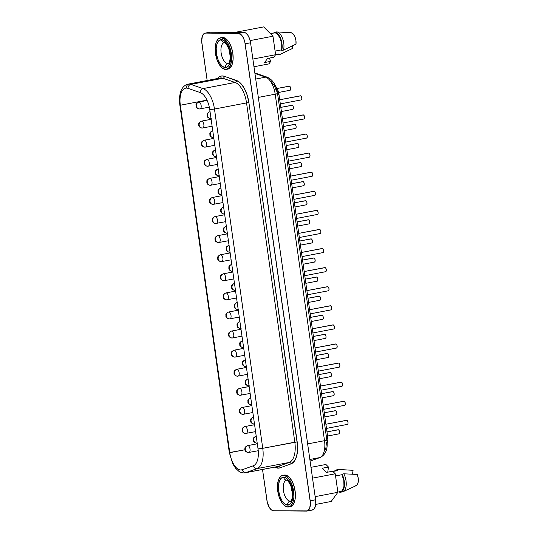 <?xml version="1.0" encoding="UTF-8"?>
<svg xmlns="http://www.w3.org/2000/svg" width="538" height="538" viewBox="0 0 538 538"><rect width="100%" height="100%" fill="white"/><g stroke="black" fill="none" stroke-linecap="round" stroke-linejoin="round"><path stroke-width="0.81" d="M227.897 63.531A10.652 5.178 79.2 0 1 221.226 53.497A10.652 5.178 79.2 0 1 224.386 42.563C224.312 43.437 224.507 39.772 228.872 49.113C232.248 62.368 227.46 64.345 228.381 63.491A10.652 5.178 79.2 0 1 227.897 63.531L228.489 63.417L227.897 63.531A3.49 3.04 90.6 0 0 225.388 67.553A14.149 6.88 -100.8 0 0 230.385 53.665A14.149 6.88 -100.8 0 0 221.421 39.644A3.49 3.04 90.6 0 0 224.339 42.563A3.49 3.04 -89.4 0 1 221.421 39.644L218.899 40.68L217.063 43.679L216.189 48.191L216.417 53.531L217.708 58.871L219.867 63.417L222.564 66.463L225.388 67.553L227.91 66.517L229.746 63.511L230.614 58.998L230.385 53.665L229.094 48.319L226.935 43.78L224.238 40.733L221.421 39.644A14.149 6.88 -100.8 0 0 216.417 53.531A14.149 6.88 -100.8 0 0 225.388 67.553A3.49 3.04 -89.4 0 1 227.897 63.531A10.652 5.178 79.2 0 1 221.266 53.739A10.652 5.178 79.2 0 1 224.151 42.623M230.096 55.125A10.652 5.178 79.2 0 1 229.06 49.704A10.652 5.178 -100.8 0 0 230.096 55.125M221.145 37.747A16.066 7.814 79.2 0 1 231.219 52.899A16.066 7.814 79.2 0 1 226.424 69.382A16.066 7.814 79.2 0 1 225.657 69.449L222.45 68.212L219.39 64.748L216.935 59.59L215.469 53.518L215.213 47.458L216.202 42.334L218.287 38.924L221.145 37.747L224.353 38.985L227.419 42.448L229.867 47.606L231.333 53.679L231.596 59.738L230.607 64.863L228.522 68.272L225.657 69.449A16.066 7.814 79.2 0 1 215.59 54.291A16.066 7.814 79.2 0 1 220.385 37.815A16.066 7.814 79.2 0 1 221.145 37.747L222.645 37.458L221.145 37.747M226.424 69.382L227.924 69.093A16.066 7.814 -100.8 0 0 232.719 52.616A16.066 7.814 -100.8 0 0 222.645 37.458L221.844 37.539M287.184 480.091A3.49 3.04 -89.4 0 1 286.619 480.138A3.49 3.04 -89.4 0 1 283.694 477.219A14.149 6.88 -100.8 0 0 278.697 491.1A14.149 6.88 -100.8 0 0 287.662 505.121A3.49 3.04 -89.4 0 1 290.17 501.107A10.652 5.178 79.2 0 1 283.499 491.073A10.652 5.178 79.2 0 1 286.66 480.138C286.586 481.012 286.781 477.34 291.145 486.688C294.521 499.943 289.74 501.92 290.661 501.066A10.652 5.178 79.2 0 1 290.17 501.107L290.769 500.992L290.17 501.107A10.652 5.178 79.2 0 1 283.539 491.315A10.652 5.178 79.2 0 1 286.431 480.192M290.157 506.675L292.295 505.559L293.459 504.106L295.026 499.755L295.396 494.052L294.521 487.872L292.524 482.142L289.713 477.751L286.512 475.357L283.425 475.323A16.066 7.814 79.2 0 1 293.492 490.474A16.066 7.814 79.2 0 1 288.698 506.951A16.066 7.814 79.2 0 1 287.938 507.018L284.73 505.781L281.663 502.324L279.215 497.166L277.749 491.093L277.487 485.034L278.476 479.909L280.56 476.5L281.919 475.612L284.925 475.034A16.066 7.814 -100.8 0 0 284.158 475.101L282.658 475.39A16.066 7.814 79.2 0 1 283.425 475.323L286.633 476.56L289.693 480.017L292.147 485.175L293.613 491.248L293.869 497.307L292.88 502.431L290.796 505.841L287.938 507.018A16.066 7.814 79.2 0 1 277.864 491.866A16.066 7.814 79.2 0 1 282.658 475.39M211.057 118.562C209.208 118.71 208.045 117.748 207.574 115.69C207.453 113.565 208.287 112.227 210.076 111.675M211.017 118.568L210.533 118.609A3.49 3.04 90.6 0 0 211.017 118.568M210.035 111.675L209.914 111.689A3.49 1.701 79.2 0 1 210.035 111.675L209.914 111.689C206.041 113.592 207.439 114.352 207.137 115.784C207.197 117.176 208.327 118.118 210.533 118.609A3.49 3.04 90.6 0 1 207.574 115.69A3.49 3.04 90.6 0 1 210.042 111.682M213.774 137.654C211.925 137.795 210.761 136.84 210.284 134.782C210.17 132.651 211.004 131.312 212.792 130.761M213.734 137.661L213.25 137.701A3.49 3.04 90.6 0 0 213.734 137.661M212.631 130.774L212.631 130.774A3.49 1.701 79.2 0 1 212.752 130.761A3.49 3.04 90.6 0 0 210.284 134.782A3.49 3.04 90.6 0 0 213.25 137.701C211.044 137.21 209.914 136.269 209.854 134.87C210.156 133.437 208.757 132.684 212.631 130.774A3.49 1.701 79.2 0 0 212.624 130.774M216.491 156.74C214.642 156.881 213.478 155.926 213.001 153.868C212.887 151.743 213.721 150.398 215.509 149.846M216.451 156.746L215.967 156.787A3.49 3.04 90.6 0 0 216.451 156.746M215.469 149.846L215.348 149.86A3.49 1.701 79.2 0 1 215.348 149.86A3.49 1.701 79.2 0 1 215.469 149.846L215.348 149.86C211.474 151.77 212.873 152.53 212.571 153.955C212.631 155.354 213.761 156.296 215.967 156.787A3.49 3.04 90.6 0 1 213.001 153.868A3.49 3.04 90.6 0 1 215.476 149.853M219.208 175.825C217.359 175.973 216.195 175.011 215.718 172.954C215.603 170.828 216.437 169.49 218.226 168.939M219.168 175.832L218.684 175.872A3.49 3.04 90.6 0 0 219.168 175.832M218.186 168.939L218.065 168.952A3.49 1.701 79.2 0 1 218.186 168.939A3.49 3.04 90.6 0 0 215.718 172.954A3.49 3.04 90.6 0 0 218.684 175.872C216.478 175.381 215.348 174.44 215.287 173.048C215.59 171.615 214.191 170.855 218.065 168.952L218.186 168.925M221.925 194.917C220.076 195.059 218.912 194.104 218.435 192.046C218.314 189.914 219.154 188.576 220.943 188.024M221.885 194.924L221.4 194.964A3.49 3.04 90.6 0 0 221.885 194.924M220.903 188.024L220.775 188.038A3.49 1.701 79.2 0 1 220.903 188.024A3.49 3.04 90.6 0 0 218.435 192.046A3.49 3.04 90.6 0 0 221.4 194.964C219.195 194.474 218.065 193.532 218.004 192.133C218.307 190.701 216.908 189.948 220.775 188.038L220.903 188.018M224.642 214.003C222.793 214.144 221.629 213.189 221.152 211.131C221.031 209.006 221.871 207.661 223.66 207.11M224.602 214.01L224.117 214.05A3.49 3.04 90.6 0 0 224.602 214.01M223.62 207.11L223.492 207.123A3.49 1.701 79.2 0 1 223.62 207.11L223.492 207.123C219.625 209.033 221.024 209.793 220.721 211.219C220.782 212.618 221.912 213.559 224.117 214.05A3.49 3.04 90.6 0 1 221.152 211.131A3.49 3.04 90.6 0 1 223.62 207.117M227.359 233.089C225.509 233.236 224.346 232.275 223.869 230.217C223.747 228.092 224.588 226.754 226.377 226.202M227.318 233.095L226.834 233.136A3.49 3.04 90.6 0 0 227.318 233.095M226.337 226.202L226.209 226.216A3.49 1.701 79.2 0 1 226.337 226.202A3.49 3.04 90.6 0 0 223.869 230.217A3.49 3.04 90.6 0 0 226.834 233.136C224.628 232.645 223.499 231.703 223.438 230.311C223.741 228.879 222.335 228.119 226.209 226.216L226.337 226.189M230.076 252.181C228.226 252.322 227.063 251.367 226.585 249.309C226.464 247.177 227.305 245.839 229.094 245.288M230.035 252.188L229.551 252.228A3.49 3.04 90.6 0 0 230.035 252.188M229.054 245.288L228.926 245.301A3.49 1.701 79.2 0 1 229.054 245.288A3.49 3.04 90.6 0 0 226.585 249.309A3.49 3.04 90.6 0 0 229.551 252.228C227.345 251.737 226.216 250.795 226.155 249.397C226.458 247.964 225.052 247.211 228.926 245.301L229.054 245.281M257.238 443.056C255.389 443.198 254.225 442.243 253.754 440.185C253.633 438.06 254.467 436.721 256.263 436.163M257.204 443.063L256.713 443.104A3.49 3.04 90.6 0 0 257.204 443.063M256.222 436.163L256.095 436.183A3.49 1.701 79.2 0 1 256.222 436.163L256.095 436.183C252.221 438.087 253.627 438.847 253.324 440.272C253.378 441.671 254.508 442.613 256.713 443.104A3.49 3.04 90.6 0 1 253.754 440.185A3.49 3.04 90.6 0 1 256.222 436.17M254.521 423.971C252.672 424.112 251.515 423.157 251.038 421.099C250.916 418.967 251.75 417.629 253.546 417.078M254.487 423.978L253.997 424.018A3.49 3.04 90.6 0 0 254.487 423.978M253.506 417.078L253.378 417.091A3.49 1.701 79.2 0 1 253.506 417.078A3.49 3.04 90.6 0 0 251.038 421.099A3.49 3.04 90.6 0 0 253.997 424.018C251.791 423.527 250.661 422.586 250.607 421.187C250.91 419.754 249.504 419.001 253.378 417.091L253.506 417.071M251.811 404.879C249.955 405.027 248.798 404.065 248.321 402.007C248.2 399.882 249.033 398.544 250.829 397.992M251.771 404.885L251.28 404.926A3.49 3.04 90.6 0 0 251.771 404.885M250.789 397.992L250.661 398.006A3.49 1.701 79.2 0 1 250.789 397.992A3.49 3.04 90.6 0 0 248.321 402.007A3.49 3.04 90.6 0 0 251.28 404.926C249.074 404.441 247.944 403.493 247.89 402.101C248.193 400.669 246.787 399.909 250.661 398.006L250.789 397.979M249.094 385.793C247.238 385.934 246.081 384.979 245.604 382.921C245.483 380.796 246.317 379.451 248.112 378.9M249.054 385.8L248.563 385.84A3.49 3.04 90.6 0 0 249.054 385.8M248.072 378.9L247.944 378.92A3.49 1.701 79.2 0 1 248.072 378.9L247.944 378.92C244.07 380.823 245.476 381.583 245.173 383.009C245.227 384.408 246.364 385.349 248.563 385.84A3.49 3.04 90.6 0 1 245.604 382.921A3.49 3.04 90.6 0 1 248.072 378.907M246.377 366.708C244.528 366.849 243.364 365.894 242.887 363.836C242.766 361.704 243.6 360.366 245.395 359.814M246.337 366.714L245.853 366.755A3.49 3.04 90.6 0 0 246.337 366.714M245.355 359.814L245.227 359.828A3.49 1.701 79.2 0 1 245.355 359.814A3.49 3.04 90.6 0 0 242.887 363.836A3.49 3.04 90.6 0 0 245.853 366.755C243.647 366.264 242.51 365.322 242.456 363.923C242.759 362.491 241.354 361.738 245.227 359.828L245.355 359.808M243.66 347.615C241.811 347.763 240.647 346.802 240.17 344.744C240.049 342.619 240.883 341.28 242.678 340.729M243.62 347.622L243.136 347.662A3.49 3.04 90.6 0 0 243.62 347.622M242.638 340.729L242.51 340.742A3.49 1.701 79.2 0 1 242.638 340.729A3.49 3.04 90.6 0 0 240.17 344.744A3.49 3.04 90.6 0 0 243.136 347.662C240.93 347.178 239.793 346.23 239.74 344.838C240.042 343.405 238.637 342.645 242.51 340.742L242.638 340.715M240.943 328.53C239.094 328.671 237.93 327.716 237.453 325.658C237.332 323.533 238.166 322.188 239.961 321.637M240.903 328.536L240.419 328.577A3.49 3.04 90.6 0 0 240.903 328.536M239.921 321.637L239.793 321.65A3.49 1.701 79.2 0 1 239.793 321.65A3.49 1.701 79.2 0 1 239.921 321.637L239.793 321.65C235.92 323.56 237.325 324.32 237.023 325.746C237.076 327.144 238.213 328.086 240.419 328.577A3.49 3.04 90.6 0 1 237.453 325.658A3.49 3.04 90.6 0 1 239.921 321.643M238.226 309.444C236.377 309.585 235.214 308.63 234.736 306.573C234.615 304.441 235.449 303.102 237.245 302.551M238.186 309.451L237.702 309.491A3.49 3.04 90.6 0 0 238.186 309.451M237.204 302.551L237.076 302.564A3.49 1.701 79.2 0 1 237.204 302.551A3.49 3.04 90.6 0 0 234.736 306.573A3.49 3.04 90.6 0 0 237.702 309.491C235.496 309 234.36 308.059 234.306 306.66C234.608 305.228 233.203 304.474 237.076 302.564L237.204 302.544M235.509 290.352C233.66 290.5 232.497 289.538 232.019 287.48C231.898 285.355 232.739 284.017 234.528 283.465M235.469 290.359L234.985 290.399A3.49 3.04 90.6 0 0 235.469 290.359M234.487 283.465L234.36 283.479A3.49 1.701 79.2 0 1 234.487 283.465A3.49 3.04 90.6 0 0 232.019 287.48A3.49 3.04 90.6 0 0 234.985 290.399C232.779 289.915 231.643 288.967 231.589 287.574C231.891 286.142 230.486 285.382 234.36 283.479L234.487 283.452M300.13 95.946L279.733 99.765L300.5 95.791A2.098 1.022 -100.8 0 0 300.406 95.798A2.098 1.022 -100.8 0 0 300.305 95.825M302.847 115.031L282.45 118.851L303.217 114.876A2.098 1.022 -100.8 0 0 303.123 114.883A2.098 1.022 -100.8 0 0 303.022 114.917M305.564 134.117L285.167 137.936L305.934 133.962A2.098 1.022 -100.8 0 0 305.84 133.975A2.098 1.022 -100.8 0 0 305.739 134.002M308.281 153.209L287.884 157.029L308.651 153.054A2.098 1.022 -100.8 0 0 308.556 153.061A2.098 1.022 -100.8 0 0 308.456 153.088M310.998 172.294L290.601 176.114L311.368 172.14A2.098 1.022 -100.8 0 0 311.267 172.147A2.098 1.022 -100.8 0 0 311.172 172.18M313.715 191.38L293.311 195.2L314.084 191.225A2.098 1.022 -100.8 0 0 313.984 191.239A2.098 1.022 -100.8 0 0 313.889 191.266M316.431 210.472L296.028 214.292L316.801 210.318A2.098 1.022 -100.8 0 0 316.7 210.324A2.098 1.022 -100.8 0 0 316.606 210.351M319.148 229.558L298.745 233.378L319.518 229.403A2.098 1.022 -100.8 0 0 319.417 229.41A2.098 1.022 -100.8 0 0 319.323 229.444M346.311 420.434L325.914 424.253L346.687 420.286A2.098 1.022 -100.8 0 0 346.586 420.292A2.098 1.022 -100.8 0 0 346.492 420.319M343.594 401.348L323.197 405.168L343.97 401.193A2.098 1.022 -100.8 0 0 343.869 401.207A2.098 1.022 -100.8 0 0 343.775 401.234M340.877 382.262L320.48 386.082L341.253 382.108A2.098 1.022 -100.8 0 0 341.153 382.115A2.098 1.022 -100.8 0 0 341.058 382.141M338.16 363.17L317.763 366.99L338.536 363.022A2.098 1.022 -100.8 0 0 338.436 363.029A2.098 1.022 -100.8 0 0 338.341 363.056M335.443 344.085L315.046 347.904L335.82 343.93A2.098 1.022 -100.8 0 0 335.719 343.943A2.098 1.022 -100.8 0 0 335.625 343.97M332.726 324.999L312.329 328.819L333.103 324.844A2.098 1.022 -100.8 0 0 333.002 324.851A2.098 1.022 -100.8 0 0 332.908 324.878M330.009 305.907L309.612 309.727L330.386 305.759A2.098 1.022 -100.8 0 0 330.285 305.766A2.098 1.022 -100.8 0 0 330.191 305.792M327.292 286.821L306.895 290.641L327.669 286.667A2.098 1.022 -100.8 0 0 327.568 286.673A2.098 1.022 -100.8 0 0 327.474 286.707M324.575 267.736L304.178 271.555L324.952 267.581A2.098 1.022 -100.8 0 0 324.851 267.588A2.098 1.022 -100.8 0 0 324.757 267.615M199.907 108.925A3.49 1.701 -100.8 0 0 200.069 108.905A3.49 1.701 -100.8 0 0 201.111 105.327A3.49 1.701 -100.8 0 0 198.925 102.032A3.49 3.04 90.6 0 0 196.417 106.053C196.296 103.921 197.13 102.583 198.925 102.032L198.757 102.045A3.49 1.701 79.2 0 1 198.925 102.032L207.137 100.458L198.925 102.032A3.49 1.701 79.2 0 1 201.111 105.327A3.49 1.701 79.2 0 1 200.069 108.905A3.49 1.701 79.2 0 1 199.907 108.925L199.383 108.972A3.49 3.04 90.6 0 0 199.907 108.925C198.058 109.066 196.895 108.111 196.417 106.053A3.49 3.04 90.6 0 0 199.383 108.972C197.177 108.481 196.04 107.539 195.987 106.141C196.289 104.708 194.884 103.955 198.757 102.045L207.13 100.445M202.624 128.01A3.49 1.701 -100.8 0 0 202.786 127.997A3.49 1.701 -100.8 0 0 203.828 124.412A3.49 1.701 -100.8 0 0 201.642 121.117A3.49 3.04 90.6 0 0 199.134 125.139C199.013 123.014 199.847 121.669 201.642 121.117L201.474 121.131A3.49 1.701 79.2 0 1 201.642 121.117L211.125 119.302L201.642 121.117A3.49 1.701 79.2 0 1 203.828 124.412A3.49 1.701 79.2 0 1 202.786 127.997A3.49 1.701 79.2 0 1 202.624 128.01L202.1 128.057A3.49 3.04 90.6 0 0 202.624 128.01C200.775 128.152 199.611 127.197 199.134 125.139A3.49 3.04 90.6 0 0 202.1 128.057C199.894 127.567 198.757 126.625 198.704 125.226C199.006 123.801 197.601 123.041 201.474 121.131L211.125 119.288M205.341 147.096A3.49 1.701 -100.8 0 0 205.503 147.082A3.49 1.701 -100.8 0 0 206.545 143.498A3.49 1.701 -100.8 0 0 204.359 140.21A3.49 3.04 90.6 0 0 201.851 144.224C201.73 142.099 202.564 140.761 204.359 140.21L204.191 140.223A3.49 1.701 79.2 0 1 204.359 140.21L213.842 138.394L204.359 140.21A3.49 1.701 79.2 0 1 206.545 143.498A3.49 1.701 79.2 0 1 205.503 147.082A3.49 1.701 79.2 0 1 205.341 147.096L204.81 147.143A3.49 3.04 90.6 0 0 205.341 147.096C203.485 147.244 202.328 146.282 201.851 144.224A3.49 3.04 90.6 0 0 204.81 147.143C202.611 146.659 201.474 145.711 201.42 144.319C201.723 142.886 200.318 142.126 204.191 140.223L213.842 138.374M208.051 166.188A3.49 1.701 -100.8 0 0 208.219 166.168A3.49 1.701 -100.8 0 0 209.262 162.59A3.49 1.701 -100.8 0 0 207.076 159.295A3.49 3.04 90.6 0 0 204.568 163.317C204.447 161.185 205.281 159.847 207.076 159.295L206.908 159.309A3.49 1.701 79.2 0 1 207.076 159.295L216.558 157.479L207.076 159.295A3.49 1.701 79.2 0 1 209.262 162.59A3.49 1.701 79.2 0 1 208.219 166.168A3.49 1.701 79.2 0 1 208.051 166.188L207.527 166.235A3.49 3.04 90.6 0 0 208.051 166.188C206.202 166.329 205.045 165.374 204.568 163.317A3.49 3.04 90.6 0 0 207.527 166.235C205.321 165.744 204.191 164.803 204.137 163.404C204.44 161.972 203.034 161.218 206.908 159.309L216.558 157.466M210.768 185.274A3.49 1.701 -100.8 0 0 210.936 185.26A3.49 1.701 -100.8 0 0 211.979 181.676A3.49 1.701 -100.8 0 0 209.793 178.381A3.49 3.04 90.6 0 0 207.285 182.402C207.164 180.277 207.998 178.932 209.793 178.381L209.625 178.394A3.49 1.701 79.2 0 1 209.793 178.381L219.275 176.572L209.793 178.381A3.49 1.701 79.2 0 1 211.979 181.676A3.49 1.701 79.2 0 1 210.936 185.26A3.49 1.701 79.2 0 1 210.768 185.274L210.244 185.321A3.49 3.04 90.6 0 0 210.768 185.274C208.919 185.415 207.755 184.46 207.285 182.402A3.49 3.04 90.6 0 0 210.244 185.321C208.038 184.83 206.908 183.888 206.854 182.49C207.157 181.064 205.751 180.304 209.625 178.394L219.269 176.551M213.485 204.359A3.49 1.701 -100.8 0 0 213.653 204.346A3.49 1.701 -100.8 0 0 214.696 200.761A3.49 1.701 -100.8 0 0 212.51 197.473A3.49 3.04 90.6 0 0 210.002 201.488C209.881 199.363 210.714 198.024 212.51 197.473L212.342 197.486A3.49 1.701 79.2 0 1 212.51 197.473L221.992 195.657L212.51 197.473A3.49 1.701 79.2 0 1 214.696 200.761A3.49 1.701 79.2 0 1 213.653 204.346A3.49 1.701 79.2 0 1 213.485 204.359L212.961 204.406A3.49 3.04 90.6 0 0 213.485 204.359C211.636 204.507 210.472 203.546 210.002 201.488A3.49 3.04 90.6 0 0 212.961 204.406C210.755 203.922 209.625 202.974 209.571 201.582C209.874 200.149 208.468 199.39 212.342 197.486L221.986 195.637M216.202 223.452A3.49 1.701 -100.8 0 0 216.37 223.431A3.49 1.701 -100.8 0 0 217.413 219.854A3.49 1.701 -100.8 0 0 215.227 216.558A3.49 3.04 90.6 0 0 212.718 220.58C212.597 218.448 213.431 217.11 215.227 216.558L215.059 216.572A3.49 1.701 79.2 0 1 215.227 216.558L224.709 214.743L215.227 216.558A3.49 1.701 79.2 0 1 217.413 219.854A3.49 1.701 79.2 0 1 216.37 223.431A3.49 1.701 79.2 0 1 216.202 223.452L215.677 223.499A3.49 3.04 90.6 0 0 216.202 223.452C214.353 223.593 213.189 222.638 212.718 220.58A3.49 3.04 90.6 0 0 215.677 223.499C213.472 223.008 212.342 222.066 212.288 220.667C212.591 219.235 211.185 218.482 215.059 216.572L224.702 214.729M218.919 242.537A3.49 1.701 -100.8 0 0 219.087 242.524A3.49 1.701 -100.8 0 0 220.129 238.939A3.49 1.701 -100.8 0 0 217.937 235.644A3.49 3.04 90.6 0 0 215.435 239.666C215.314 237.54 216.148 236.195 217.937 235.644L217.776 235.664A3.49 1.701 79.2 0 1 217.937 235.644L227.426 233.835L217.937 235.644A3.49 1.701 79.2 0 1 220.129 238.939A3.49 1.701 79.2 0 1 219.087 242.524A3.49 1.701 79.2 0 1 218.919 242.537L218.394 242.584A3.49 3.04 90.6 0 0 218.919 242.537C217.07 242.678 215.906 241.723 215.435 239.666A3.49 3.04 90.6 0 0 218.394 242.584C216.189 242.093 215.059 241.152 214.998 239.753C215.308 238.327 213.902 237.567 217.776 235.664L227.419 233.815M221.636 261.623A3.49 1.701 -100.8 0 0 221.804 261.609A3.49 1.701 -100.8 0 0 222.846 258.032A3.49 1.701 -100.8 0 0 220.654 254.736A3.49 3.04 90.6 0 0 218.152 258.751C218.031 256.626 218.865 255.288 220.654 254.736L220.493 254.75A3.49 1.701 79.2 0 1 220.654 254.736L230.143 252.921L220.654 254.736A3.49 1.701 79.2 0 1 222.846 258.032A3.49 1.701 79.2 0 1 221.804 261.609A3.49 1.701 79.2 0 1 221.636 261.623L221.111 261.67A3.49 3.04 90.6 0 0 221.636 261.623C219.786 261.771 218.623 260.809 218.152 258.751A3.49 3.04 90.6 0 0 221.111 261.67C218.905 261.186 217.776 260.237 217.715 258.845C218.024 257.413 216.619 256.653 220.493 254.75L230.136 252.9M248.805 452.505A3.49 1.701 -100.8 0 0 248.973 452.492A3.49 1.701 -100.8 0 0 250.009 448.907A3.49 1.701 -100.8 0 0 247.823 445.612A3.49 3.04 90.6 0 0 245.315 449.634C245.194 447.502 246.034 446.163 247.823 445.612L247.655 445.625A3.49 1.701 79.2 0 1 247.823 445.612L257.305 443.796L247.823 445.612A3.49 1.701 79.2 0 1 250.009 448.907A3.49 1.701 79.2 0 1 248.973 452.492A3.49 1.701 79.2 0 1 248.805 452.505L248.28 452.552A3.49 3.04 90.6 0 0 248.805 452.505C246.955 452.646 245.792 451.691 245.315 449.634A3.49 3.04 90.6 0 0 248.28 452.552C246.074 452.061 244.945 451.12 244.884 449.721C245.187 448.295 243.781 447.535 247.655 445.625L257.305 443.783M246.088 433.413A3.49 1.701 -100.8 0 0 246.256 433.399A3.49 1.701 -100.8 0 0 247.298 429.822A3.49 1.701 -100.8 0 0 245.106 426.526A3.49 3.04 90.6 0 0 242.598 430.541C242.477 428.416 243.317 427.078 245.106 426.526L244.938 426.54A3.49 1.701 79.2 0 1 245.106 426.526L254.588 424.711L245.106 426.526A3.49 1.701 79.2 0 1 247.298 429.822A3.49 1.701 79.2 0 1 246.256 433.399A3.49 1.701 79.2 0 1 246.088 433.413L245.563 433.46A3.49 3.04 90.6 0 0 246.088 433.413C244.239 433.561 243.075 432.599 242.598 430.541A3.49 3.04 90.6 0 0 245.563 433.46C243.358 432.976 242.228 432.027 242.167 430.635C242.47 429.203 241.064 428.443 244.938 426.54L254.588 424.69M243.371 414.327A3.49 1.701 -100.8 0 0 243.539 414.314A3.49 1.701 -100.8 0 0 244.582 410.729A3.49 1.701 -100.8 0 0 242.389 407.434A3.49 3.04 90.6 0 0 239.881 411.456C239.76 409.331 240.6 407.992 242.389 407.434L242.221 407.454A3.49 1.701 79.2 0 1 242.389 407.434L251.871 405.625L242.389 407.434A3.49 1.701 79.2 0 1 244.582 410.729A3.49 1.701 79.2 0 1 243.539 414.314A3.49 1.701 79.2 0 1 243.371 414.327L242.846 414.374A3.49 3.04 90.6 0 0 243.371 414.327C241.522 414.468 240.358 413.514 239.881 411.456A3.49 3.04 90.6 0 0 242.846 414.374C240.641 413.883 239.511 412.942 239.45 411.543C239.753 410.117 238.347 409.357 242.221 407.454L251.871 405.605M240.654 395.242A3.49 1.701 -100.8 0 0 240.822 395.228A3.49 1.701 -100.8 0 0 241.865 391.644A3.49 1.701 -100.8 0 0 239.672 388.349A3.49 3.04 90.6 0 0 237.164 392.37C237.043 390.238 237.883 388.9 239.672 388.349L239.504 388.362A3.49 1.701 79.2 0 1 239.672 388.349L249.155 386.533L239.672 388.349A3.49 1.701 79.2 0 1 241.865 391.644A3.49 1.701 79.2 0 1 240.822 395.228A3.49 1.701 79.2 0 1 240.654 395.242L240.13 395.289A3.49 3.04 90.6 0 0 240.654 395.242C238.805 395.383 237.641 394.428 237.164 392.37A3.49 3.04 90.6 0 0 240.13 395.289C237.924 394.798 236.794 393.856 236.733 392.458C237.036 391.032 235.637 390.272 239.504 388.362L249.155 386.519M237.937 376.149A3.49 1.701 -100.8 0 0 238.105 376.136A3.49 1.701 -100.8 0 0 239.148 372.558A3.49 1.701 -100.8 0 0 236.955 369.263A3.49 3.04 90.6 0 0 234.447 373.278C234.326 371.153 235.167 369.814 236.955 369.263L236.794 369.276A3.49 1.701 79.2 0 1 236.955 369.263L246.438 367.447L236.955 369.263A3.49 1.701 79.2 0 1 239.148 372.558A3.49 1.701 79.2 0 1 238.105 376.136A3.49 1.701 79.2 0 1 237.937 376.149L237.413 376.196A3.49 3.04 90.6 0 0 237.937 376.149C236.088 376.297 234.924 375.336 234.447 373.278A3.49 3.04 90.6 0 0 237.413 376.196C235.207 375.712 234.077 374.764 234.017 373.372C234.319 371.94 232.92 371.18 236.787 369.276L246.438 367.427M235.22 357.064A3.49 1.701 -100.8 0 0 235.388 357.05A3.49 1.701 -100.8 0 0 236.431 353.466A3.49 1.701 -100.8 0 0 234.238 350.171A3.49 3.04 90.6 0 0 231.73 354.192C231.616 352.067 232.45 350.729 234.238 350.171L234.077 350.191A3.49 1.701 79.2 0 1 234.238 350.171L243.721 348.362L234.238 350.171A3.49 1.701 79.2 0 1 236.431 353.466A3.49 1.701 79.2 0 1 235.388 357.05A3.49 1.701 79.2 0 1 235.22 357.064L234.696 357.111A3.49 3.04 90.6 0 0 235.22 357.064C233.371 357.205 232.208 356.25 231.73 354.192A3.49 3.04 90.6 0 0 234.696 357.111C232.49 356.62 231.36 355.679 231.3 354.28C231.602 352.854 230.203 352.094 234.077 350.191L243.721 348.342M232.503 337.978A3.49 1.701 -100.8 0 0 232.672 337.958A3.49 1.701 -100.8 0 0 233.714 334.38A3.49 1.701 -100.8 0 0 231.522 331.085A3.49 3.04 90.6 0 0 229.013 335.107C228.899 332.975 229.733 331.637 231.522 331.085L231.36 331.099A3.49 1.701 79.2 0 1 231.522 331.085L241.004 329.269L231.522 331.085A3.49 1.701 79.2 0 1 233.714 334.38A3.49 1.701 79.2 0 1 232.672 337.958A3.49 1.701 79.2 0 1 232.503 337.978L231.979 338.025A3.49 3.04 90.6 0 0 232.503 337.978C230.654 338.12 229.491 337.165 229.013 335.107A3.49 3.04 90.6 0 0 231.979 338.025C229.773 337.534 228.643 336.593 228.583 335.194C228.885 333.768 227.487 333.009 231.36 331.099L241.004 329.256M229.787 318.886A3.49 1.701 -100.8 0 0 229.955 318.873A3.49 1.701 -100.8 0 0 230.997 315.295A3.49 1.701 -100.8 0 0 228.805 312A3.49 3.04 90.6 0 0 226.296 316.014C226.182 313.889 227.016 312.551 228.805 312L228.643 312.013A3.49 1.701 79.2 0 1 228.805 312L238.294 310.184L228.805 312A3.49 1.701 79.2 0 1 230.997 315.295A3.49 1.701 79.2 0 1 229.955 318.873A3.49 1.701 79.2 0 1 229.787 318.886L229.262 318.933A3.49 3.04 90.6 0 0 229.787 318.886C227.937 319.034 226.774 318.072 226.296 316.014A3.49 3.04 90.6 0 0 229.262 318.933C227.056 318.449 225.926 317.501 225.866 316.109C226.168 314.676 224.77 313.916 228.643 312.013L238.287 310.164M227.07 299.8A3.49 1.701 -100.8 0 0 227.238 299.787A3.49 1.701 -100.8 0 0 228.28 296.203A3.49 1.701 -100.8 0 0 226.088 292.907A3.49 3.04 90.6 0 0 223.586 296.929C223.465 294.804 224.299 293.459 226.088 292.907L225.926 292.928A3.49 1.701 79.2 0 1 226.088 292.907L235.577 291.098L226.088 292.907A3.49 1.701 79.2 0 1 228.28 296.203A3.49 1.701 79.2 0 1 227.238 299.787A3.49 1.701 79.2 0 1 227.07 299.8L226.545 299.848A3.49 3.04 90.6 0 0 227.07 299.8C225.22 299.942 224.057 298.987 223.586 296.929A3.49 3.04 90.6 0 0 226.545 299.848C224.339 299.357 223.209 298.415 223.149 297.016C223.452 295.591 222.053 294.831 225.926 292.928L235.57 291.078M288.973 86.302L277.104 88.488L289.35 86.147A2.098 1.022 -100.8 0 0 289.249 86.154A2.098 1.022 -100.8 0 0 289.155 86.188M291.69 105.387L280.816 107.385L292.067 105.233A2.098 1.022 -100.8 0 0 291.966 105.246A2.098 1.022 -100.8 0 0 291.872 105.273M294.407 124.48L283.533 126.477L294.784 124.325A2.098 1.022 -100.8 0 0 294.683 124.332A2.098 1.022 -100.8 0 0 294.589 124.359M297.124 143.565L286.25 145.563L297.501 143.411A2.098 1.022 -100.8 0 0 297.4 143.417A2.098 1.022 -100.8 0 0 297.306 143.451M299.841 162.651L288.967 164.655L300.217 162.496A2.098 1.022 -100.8 0 0 300.117 162.51A2.098 1.022 -100.8 0 0 300.022 162.537M302.558 181.743L291.683 183.74L302.934 181.588A2.098 1.022 -100.8 0 0 302.833 181.595A2.098 1.022 -100.8 0 0 302.739 181.622M305.275 200.829L294.4 202.826L305.651 200.674A2.098 1.022 -100.8 0 0 305.55 200.681A2.098 1.022 -100.8 0 0 305.456 200.714M307.992 219.914L297.117 221.918L308.368 219.766A2.098 1.022 -100.8 0 0 308.267 219.773A2.098 1.022 -100.8 0 0 308.173 219.8M310.708 239.006L299.834 241.004L311.085 238.852A2.098 1.022 -100.8 0 0 310.984 238.859A2.098 1.022 -100.8 0 0 310.883 238.885M337.877 429.882L326.996 431.88L338.247 429.727A2.098 1.022 -100.8 0 0 338.146 429.741A2.098 1.022 -100.8 0 0 338.052 429.768M335.161 410.797L324.279 412.794L335.53 410.642A2.098 1.022 -100.8 0 0 335.43 410.649A2.098 1.022 -100.8 0 0 335.335 410.676M332.444 391.704L321.563 393.708L332.814 391.556A2.098 1.022 -100.8 0 0 332.713 391.563A2.098 1.022 -100.8 0 0 332.618 391.59M329.727 372.619L318.846 374.616L330.097 372.464A2.098 1.022 -100.8 0 0 329.996 372.478A2.098 1.022 -100.8 0 0 329.902 372.504M327.01 353.533L316.129 355.531L327.38 353.379A2.098 1.022 -100.8 0 0 327.279 353.385A2.098 1.022 -100.8 0 0 327.185 353.412M324.293 334.441L313.419 336.445L324.663 334.293A2.098 1.022 -100.8 0 0 324.569 334.3A2.098 1.022 -100.8 0 0 324.468 334.327M321.576 315.355L310.702 317.353L321.946 315.201A2.098 1.022 -100.8 0 0 321.852 315.214A2.098 1.022 -100.8 0 0 321.751 315.241M318.859 296.27L307.985 298.267L319.229 296.115A2.098 1.022 -100.8 0 0 319.135 296.122A2.098 1.022 -100.8 0 0 319.034 296.149M316.142 277.178L305.268 279.182L316.512 277.03A2.098 1.022 -100.8 0 0 316.418 277.036A2.098 1.022 -100.8 0 0 316.317 277.063M232.793 271.266C230.943 271.408 229.78 270.453 229.302 268.395C229.181 266.27 230.022 264.925 231.811 264.373M232.752 271.273L232.268 271.313A3.49 3.04 90.6 0 0 232.752 271.273M231.77 264.373L231.643 264.387A3.49 1.701 79.2 0 1 231.643 264.387A3.49 1.701 79.2 0 1 231.77 264.373L231.643 264.387C227.769 266.297 229.175 267.056 228.872 268.482C228.932 269.881 230.062 270.822 232.268 271.313A3.49 3.04 90.6 0 1 229.302 268.395A3.49 3.04 90.6 0 1 231.77 264.38M224.353 280.715A3.49 1.701 -100.8 0 0 224.521 280.695A3.49 1.701 -100.8 0 0 225.563 277.117A3.49 1.701 -100.8 0 0 223.371 273.822A3.49 3.04 90.6 0 0 220.869 277.843C220.748 275.712 221.582 274.373 223.371 273.822L223.209 273.835A3.49 1.701 79.2 0 1 223.371 273.822L232.86 272.006L223.371 273.822A3.49 1.701 79.2 0 1 225.563 277.117A3.49 1.701 79.2 0 1 224.521 280.695A3.49 1.701 79.2 0 1 224.353 280.715L223.828 280.762A3.49 3.04 90.6 0 0 224.353 280.715C222.503 280.856 221.34 279.901 220.869 277.843A3.49 3.04 90.6 0 0 223.828 280.762C221.622 280.271 220.493 279.33 220.432 277.931C220.735 276.498 219.336 275.745 223.209 273.835L232.853 271.993M321.865 248.643L301.462 252.463L322.235 248.489A2.098 1.022 -100.8 0 0 322.134 248.502A2.098 1.022 -100.8 0 0 322.04 248.529M313.425 258.092L302.551 260.089L313.795 257.937A2.098 1.022 -100.8 0 0 313.701 257.951A2.098 1.022 -100.8 0 0 313.6 257.978M277.406 466.628A20.955 10.195 -100.8 0 0 278.166 466.426A1.748 1.52 -109.8 0 1 280.056 467.831A1.748 1.52 70.2 0 0 278.166 466.426A20.955 10.195 -100.8 0 1 277.406 466.628L245.335 472.767A20.955 10.195 -100.8 0 0 246.088 472.559L257.097 468.591A3.49 3.04 -109.8 0 1 253.317 465.767L242.308 469.735A3.49 3.04 70.2 0 0 246.088 472.559L257.097 468.591A20.955 10.195 -100.8 0 0 262.752 448.315L258.032 448.874A17.465 8.494 79.2 0 1 253.317 465.767A3.49 3.04 70.2 0 0 257.097 468.591L289.175 462.458A1.748 1.52 -109.8 0 1 291.065 463.864L280.056 467.831A22.704 11.042 79.2 0 1 278.159 468.154A1.748 1.52 90.6 0 0 276.929 466.722A1.748 1.52 -89.4 0 1 278.159 468.154A22.704 11.042 79.2 0 1 274.736 467.139L278.159 468.154A22.704 11.042 -100.8 0 0 280.056 467.831L291.065 463.864L294.34 461.241L296.613 456.271L297.601 449.56L297.568 445.794L248.899 102.63L247.137 94.964L244.232 88.205L240.533 83.175L238.529 81.514L224.333 76.282L221.851 75.939L219.544 76.658L217.413 78.535A22.704 11.042 79.2 0 1 224.333 76.282L236.498 80.485A22.704 11.042 79.2 0 1 248.899 102.63L297.184 441.906A22.704 11.042 79.2 0 1 291.065 463.864A1.748 1.52 70.2 0 0 289.175 462.458L278.166 466.426L246.088 472.559A20.955 10.195 79.2 0 1 245.335 472.767A20.955 10.195 79.2 0 1 244.339 472.855M245.335 472.767C243.041 473.151 240.863 472.64 238.791 471.234L235.57 468.235L232.766 463.864L229.316 452.592L179.867 105.152C179.188 100.303 179.423 95.939 180.58 92.065C182.597 85.112 188.145 83.915 188.011 84.157A20.955 10.195 79.2 0 1 189.006 84.069A20.955 10.195 79.2 0 1 190.849 84.399L222.92 78.266L235.093 82.462A1.748 1.473 109 0 0 236.498 80.485A1.748 1.473 -71 0 1 235.093 82.462L203.014 88.602L190.849 84.399L222.92 78.266L235.093 82.462A20.955 10.195 -100.8 0 1 246.538 102.906L248.899 102.63L246.538 102.906A20.955 10.195 -100.8 0 0 235.093 82.462L203.014 88.602A20.955 10.195 79.2 0 1 214.467 109.046L246.538 102.906L294.824 442.182L297.184 441.906L262.752 448.315L214.467 109.046L246.538 102.906L294.824 442.182A20.955 10.195 -100.8 0 1 289.175 462.458A20.955 10.195 -100.8 0 0 294.824 442.182L262.752 448.315L214.467 109.046L209.746 109.597L214.467 109.046A20.955 10.195 -100.8 0 0 203.014 88.602A3.49 2.939 109 0 0 200.203 92.563A3.49 2.939 -71 0 1 203.014 88.602L190.849 84.399A3.49 2.939 109 0 0 188.031 88.367L200.203 92.563A17.465 8.494 79.2 0 1 209.746 109.597L258.032 448.874L262.752 448.315A20.955 10.195 79.2 0 1 257.097 468.591L289.175 462.458L278.166 466.426L246.088 472.559A3.49 3.04 -109.8 0 1 242.308 469.735A17.465 8.494 79.2 0 1 240.849 469.983L242.504 469.667L240.849 469.983A17.465 8.494 79.2 0 1 229.773 452.673L244.898 449.775L229.316 452.586L229.773 452.673L180.331 105.233L179.867 105.152L180.331 105.233A17.465 8.494 79.2 0 1 186.498 88.091A17.465 8.494 79.2 0 1 188.031 88.367A3.49 2.939 -71 0 1 190.849 84.399A20.955 10.195 -100.8 0 0 189.006 84.069A3.49 3.04 90.6 0 0 186.498 88.091A3.49 3.04 -89.4 0 1 189.006 84.069A20.955 10.195 -100.8 0 0 187.923 84.177M335.719 470.858L337.111 470.468A10.726 5.212 -100.8 0 1 337.77 470.548L332.921 471.476L337.77 470.548L337.851 469.97A11.352 5.521 79.2 0 0 337.023 469.849A11.352 5.521 79.2 0 0 336.485 469.896A11.352 5.521 79.2 0 0 334.824 470.851L338.826 469.499A11.352 5.521 79.2 0 1 338.947 469.506A11.352 5.521 79.2 0 1 339.653 469.627L353.069 470.293L352.498 474.186L353.069 470.293L339.653 469.627A11.352 5.521 -100.8 0 0 338.826 469.499L337.023 469.849A11.352 5.521 79.2 0 1 337.851 469.97L339.653 469.627L337.851 469.97L337.77 470.548A10.726 5.212 -100.8 0 0 337.111 470.468L332.746 471.301L337.111 470.468A10.726 5.212 -100.8 0 0 336.6 470.508L332.706 471.254M280.016 54.311A11.352 5.521 79.2 0 0 280.527 54.217L278.731 54.56L278.482 53.975A10.726 5.212 -100.8 0 1 278.233 54.022A10.726 5.212 -100.8 0 0 278.354 54.002A10.726 5.212 -100.8 0 0 278.482 53.975L278.731 54.56A11.352 5.521 79.2 0 1 278.476 54.62L280.271 54.277A11.352 5.521 -100.8 0 0 280.527 54.217L293.002 48.212L292.067 46.046L293.002 48.212L280.527 54.217L278.731 54.56A11.352 5.521 79.2 0 1 277.938 54.668A11.352 5.521 79.2 0 1 276.579 54.345M269.356 58.104L270.755 61.366L268.906 63.901L253.97 66.759L268.906 63.901L270.755 61.366L264.582 62.542L270.755 61.366L269.356 58.104M275.577 54.533L278.354 54.002M278.476 54.62A11.352 5.521 79.2 0 1 277.938 54.668L276.324 54.217M325.914 464.469L328.496 467.051L327.743 472.162L328.496 467.051L322.316 468.228L326.492 472.404L332.666 471.221L335.248 473.803L337.884 492.297L331.179 501.47L315.705 504.429L331.179 501.47L337.884 492.297L315.154 496.648L337.884 492.297L335.248 473.803L312.517 478.147L335.248 473.803L332.666 471.221L326.492 472.404L322.316 468.228L328.496 467.051L325.914 464.469L310.977 467.327L325.914 464.469M337.763 469.701A11.352 5.521 79.2 0 1 338.826 469.499A11.352 5.521 -100.8 0 0 338.281 469.546L336.485 469.896M266.915 500.387L262.517 469.479L267.305 502.405L269.471 507.711L271.468 509.963L273.56 510.77A10.478 5.098 79.2 0 1 266.915 500.387M209.995 32.253L243.916 32.388L238.516 33.423L205.577 33.094A10.478 5.098 79.2 0 0 205.079 33.141A10.478 5.098 79.2 0 0 201.878 43.383L207.157 80.498L201.689 41.365L202.349 36.086L203.714 33.86L205.577 33.094L238.516 33.423L241.643 35.192L243.472 38.057L244.777 41.789L310.392 502.828L309.727 508.107L307.48 510.912L273.56 510.77L306.499 511.1A10.478 5.098 79.2 0 0 306.996 511.053L312.396 510.024A10.478 5.098 -100.8 0 0 315.598 499.782L315.766 503.736L315.127 507.078L313.768 509.298L311.899 510.071M288.698 506.951L290.197 506.668A16.066 7.814 -100.8 0 0 294.992 490.185A16.066 7.814 -100.8 0 0 284.925 475.034L284.125 475.108M227.883 69.099L230.022 67.983L232.107 64.573L233.095 59.449L232.833 53.39L231.367 47.317L228.919 42.159L225.852 38.696L222.645 37.458A16.066 7.814 -100.8 0 0 221.885 37.532L220.385 37.815M263.633 26.9L272.974 36.221L275.604 54.721L273.748 57.263L267.574 58.44L264.582 62.542L267.574 58.44L273.748 57.263L275.604 54.721L252.873 59.066L275.604 54.721L272.974 36.221L250.13 40.592L272.974 36.221L263.633 26.9L235.382 32.307L263.633 26.9M205.079 33.141L210.479 32.105A10.478 5.098 -100.8 0 1 210.977 32.065L205.577 33.094L210.977 32.065L243.916 32.388L238.516 33.423A10.478 5.098 79.2 0 1 245.16 43.807L250.56 42.778L315.598 499.782L310.204 500.817L245.16 43.807L250.56 42.778A10.478 5.098 -100.8 0 0 243.916 32.388L246.007 33.195L248.005 35.454L249.598 38.817L250.56 42.778L315.598 499.782L310.204 500.817A10.478 5.098 79.2 0 1 306.996 511.053M326.896 444.119L327.81 439.754L327.615 436.224L279.007 94.675L277.581 89.503L275.147 85.697M271.098 81.534L274.299 85.293L276.512 91.204M326.445 442.068L325.914 447.952L324.636 450.743M240.849 469.983A17.465 8.494 79.2 0 1 229.773 452.673L180.331 105.233A17.465 8.494 79.2 0 1 185.671 88.165A17.465 8.494 79.2 0 1 186.498 88.091A17.465 8.494 79.2 0 1 188.031 88.367L200.203 92.563A17.465 8.494 79.2 0 1 209.746 109.597L258.032 448.874A17.465 8.494 79.2 0 1 253.317 465.767L242.308 469.735A17.465 8.494 79.2 0 1 241.683 469.909A17.465 8.494 79.2 0 1 240.849 469.983M219.874 78.071A20.955 10.195 -100.8 0 1 222.92 78.266A1.748 1.473 109 0 0 224.333 76.282A1.748 1.473 -71 0 1 222.92 78.266A20.955 10.195 -100.8 0 0 220.082 78.023L188.011 84.157M206.982 100.129L180.331 105.233L206.982 100.129M267.5 77.29A4.714 3.968 109 0 0 265.658 77.149L254.925 73.45L265.658 77.149L255.718 79.052L265.658 77.149A17.465 8.494 79.2 0 1 275.2 94.19A17.465 8.494 -100.8 0 0 265.658 77.149A4.714 3.968 -71 0 1 267.447 77.27C273.008 79.987 276.371 85.394 277.541 93.498A4.714 0.403 171.9 0 1 275.2 94.19L324.515 440.683L307.649 443.911L324.515 440.683A4.714 0.403 -8.1 0 0 326.855 439.997L277.541 93.498A4.714 0.403 -8.1 0 1 275.2 94.19L324.515 440.683A17.465 8.494 79.2 0 1 319.801 457.576A17.465 8.494 -100.8 0 0 324.515 440.683A4.714 0.403 171.9 0 0 326.855 440.003A4.714 0.403 171.9 0 0 326.23 439.882M258.334 97.412L275.2 94.19L258.334 97.412M326.855 439.997C328.079 448.605 325.907 454.415 320.345 457.428A4.714 4.109 -109.8 0 1 319.801 457.576L309.861 459.479L319.801 457.576L310.09 461.079L319.801 457.576A4.714 4.109 70.2 0 0 320.386 457.414M276.922 93.39A4.714 0.403 171.9 0 1 277.541 93.498M327.144 443.507A10.478 5.098 -100.8 0 0 327.615 436.224L279.007 94.675L277.743 94.917L279.007 94.675A10.478 5.098 -100.8 0 0 275.49 86.067M327.615 436.224L326.351 436.466L327.615 436.224M313.795 257.937L314.616 258.549L315.127 260.015L315.033 261.475L314.387 262.073A2.098 1.022 -100.8 0 0 314.488 262.067A2.098 1.022 -100.8 0 0 315.113 259.915A2.098 1.022 -100.8 0 0 313.795 257.937M314.488 262.067L303.136 264.232L314.387 262.073M322.235 248.489L323.056 249.107L323.567 250.567L323.472 252.026L322.827 252.625A2.098 1.022 -100.8 0 0 322.921 252.618A2.098 1.022 -100.8 0 0 323.546 250.466A2.098 1.022 -100.8 0 0 322.235 248.489M302.053 256.599L322.827 252.625M316.512 277.03L317.333 277.642L317.844 279.101L317.75 280.56L317.104 281.159A2.098 1.022 -100.8 0 0 317.205 281.152A2.098 1.022 -100.8 0 0 317.83 279A2.098 1.022 -100.8 0 0 316.512 277.03M317.205 281.152L305.853 283.324L317.104 281.159M319.229 296.115L320.049 296.727L320.561 298.193L320.466 299.653L319.821 300.251A2.098 1.022 -100.8 0 0 319.922 300.238A2.098 1.022 -100.8 0 0 320.547 298.092A2.098 1.022 -100.8 0 0 319.229 296.115M308.57 302.403L319.821 300.251M321.946 315.201L322.766 315.813L323.277 317.279L323.183 318.738L322.538 319.337A2.098 1.022 -100.8 0 0 322.639 319.33A2.098 1.022 -100.8 0 0 323.264 317.178A2.098 1.022 -100.8 0 0 321.946 315.201M322.639 319.33L311.287 321.502L322.538 319.337M324.663 334.293L325.483 334.905L325.994 336.364L325.9 337.824L325.255 338.422A2.098 1.022 -100.8 0 0 325.356 338.415A2.098 1.022 -100.8 0 0 325.981 336.263A2.098 1.022 -100.8 0 0 324.663 334.293M325.356 338.415L314.004 340.588L325.255 338.422M327.38 353.379L328.2 353.991L328.711 355.457L328.617 356.916L327.972 357.514A2.098 1.022 -100.8 0 0 328.072 357.501A2.098 1.022 -100.8 0 0 328.698 355.356A2.098 1.022 -100.8 0 0 327.38 353.379M316.721 359.666L327.972 357.514M330.097 372.464L330.917 373.076L331.428 374.542L331.334 376.001L330.688 376.6A2.098 1.022 -100.8 0 0 330.789 376.593A2.098 1.022 -100.8 0 0 331.415 374.441A2.098 1.022 -100.8 0 0 330.097 372.464M330.789 376.593L319.438 378.765L330.688 376.6M332.814 391.556L333.634 392.168L334.145 393.634L334.051 395.087L333.405 395.686A2.098 1.022 -100.8 0 0 333.499 395.679A2.098 1.022 -100.8 0 0 334.125 393.527A2.098 1.022 -100.8 0 0 332.814 391.556M333.499 395.679L322.154 397.851L333.405 395.686M335.53 410.642L336.351 411.254L336.862 412.72L336.768 414.179L336.122 414.778A2.098 1.022 -100.8 0 0 336.216 414.764A2.098 1.022 -100.8 0 0 336.842 412.619A2.098 1.022 -100.8 0 0 335.53 410.642M324.871 416.93L336.122 414.778M338.247 429.727L339.068 430.339L339.579 431.806L339.485 433.265L338.839 433.863A2.098 1.022 -100.8 0 0 338.933 433.857A2.098 1.022 -100.8 0 0 339.559 431.705A2.098 1.022 -100.8 0 0 338.247 429.727M338.933 433.857L327.588 436.029L338.839 433.863M311.085 238.852L311.899 239.464L312.41 240.93L312.316 242.389L311.67 242.988A2.098 1.022 -100.8 0 0 311.771 242.974A2.098 1.022 -100.8 0 0 312.396 240.829A2.098 1.022 -100.8 0 0 311.085 238.852M300.419 245.14L311.67 242.988M308.368 219.766L309.182 220.378L309.693 221.838L309.599 223.297L308.953 223.895A2.098 1.022 -100.8 0 0 309.054 223.889A2.098 1.022 -100.8 0 0 309.68 221.737A2.098 1.022 -100.8 0 0 308.368 219.766M309.054 223.889L297.709 226.061L308.953 223.895M305.651 200.674L306.465 201.286L306.976 202.752L306.882 204.211L306.236 204.81A2.098 1.022 -100.8 0 0 306.337 204.803A2.098 1.022 -100.8 0 0 306.963 202.651A2.098 1.022 -100.8 0 0 305.651 200.674M306.337 204.803L294.992 206.969L306.236 204.81M302.934 181.588L303.748 182.2L304.259 183.666L304.165 185.126L303.519 185.724A2.098 1.022 -100.8 0 0 303.62 185.711A2.098 1.022 -100.8 0 0 304.246 183.566A2.098 1.022 -100.8 0 0 302.934 181.588M292.269 187.876L303.519 185.724M300.217 162.496L301.031 163.115L301.542 164.574L301.448 166.034L300.803 166.632A2.098 1.022 -100.8 0 0 300.903 166.625A2.098 1.022 -100.8 0 0 301.529 164.473A2.098 1.022 -100.8 0 0 300.217 162.496M300.903 166.625L289.558 168.797L300.803 166.632M297.501 143.411L298.314 144.023L298.825 145.489L298.731 146.948L298.086 147.547A2.098 1.022 -100.8 0 0 298.186 147.54A2.098 1.022 -100.8 0 0 298.812 145.388A2.098 1.022 -100.8 0 0 297.501 143.411M286.835 149.698L298.086 147.547M294.784 124.325L295.597 124.937L296.108 126.403L296.014 127.862L295.369 128.461A2.098 1.022 -100.8 0 0 295.47 128.447A2.098 1.022 -100.8 0 0 296.095 126.302A2.098 1.022 -100.8 0 0 294.784 124.325M284.125 130.613L295.369 128.461M292.067 105.233L292.88 105.852L293.392 107.311L293.297 108.77L292.652 109.369A2.098 1.022 -100.8 0 0 292.753 109.362A2.098 1.022 -100.8 0 0 293.378 107.21A2.098 1.022 -100.8 0 0 292.067 105.233M292.753 109.362L281.408 111.534L292.652 109.369M289.35 86.147L290.17 86.759L290.681 88.225L290.581 89.685L289.935 90.283A2.098 1.022 -100.8 0 0 290.036 90.276A2.098 1.022 -100.8 0 0 290.661 88.124A2.098 1.022 -100.8 0 0 289.35 86.147M290.036 90.276L278.576 92.469L289.935 90.283M324.952 267.581L325.772 268.193L326.284 269.659L326.189 271.118L325.544 271.717A2.098 1.022 -100.8 0 0 325.638 271.703A2.098 1.022 -100.8 0 0 326.263 269.558A2.098 1.022 -100.8 0 0 324.952 267.581M325.638 271.703L304.77 275.698L325.544 271.717M327.669 286.667L328.489 287.279L329 288.745L328.9 290.204L328.254 290.802A2.098 1.022 -100.8 0 0 328.355 290.796A2.098 1.022 -100.8 0 0 328.98 288.644A2.098 1.022 -100.8 0 0 327.669 286.667M328.355 290.796L307.487 294.784L328.254 290.802M330.386 305.759L331.206 306.371L331.717 307.83L331.616 309.289L330.971 309.888A2.098 1.022 -100.8 0 0 331.072 309.881A2.098 1.022 -100.8 0 0 331.697 307.729A2.098 1.022 -100.8 0 0 330.386 305.759M310.204 313.862L330.971 309.888M333.103 324.844L333.923 325.456L334.434 326.922L334.333 328.382L333.688 328.98A2.098 1.022 -100.8 0 0 333.789 328.967A2.098 1.022 -100.8 0 0 334.414 326.822A2.098 1.022 -100.8 0 0 333.103 324.844M333.789 328.967L312.921 332.961L333.688 328.98M335.82 343.93L336.633 344.542L337.144 346.008L337.05 347.467L336.405 348.066A2.098 1.022 -100.8 0 0 336.506 348.059A2.098 1.022 -100.8 0 0 337.131 345.907A2.098 1.022 -100.8 0 0 335.82 343.93M336.506 348.059L315.638 352.047L336.405 348.066M338.536 363.022L339.35 363.634L339.861 365.094L339.767 366.553L339.122 367.151A2.098 1.022 -100.8 0 0 339.222 367.145A2.098 1.022 -100.8 0 0 339.848 364.993A2.098 1.022 -100.8 0 0 338.536 363.022M318.355 371.126L339.122 367.151M341.253 382.108L342.067 382.72L342.578 384.186L342.484 385.645L341.838 386.244A2.098 1.022 -100.8 0 0 341.939 386.23A2.098 1.022 -100.8 0 0 342.565 384.085A2.098 1.022 -100.8 0 0 341.253 382.108M341.939 386.23L321.072 390.225L341.838 386.244M343.97 401.193L344.784 401.805L345.295 403.271L345.201 404.731L344.555 405.329A2.098 1.022 -100.8 0 0 344.656 405.322A2.098 1.022 -100.8 0 0 345.282 403.17A2.098 1.022 -100.8 0 0 343.97 401.193M344.656 405.322L323.789 409.31L344.555 405.329M346.687 420.286L347.501 420.898L348.012 422.357L347.918 423.816L347.272 424.415A2.098 1.022 -100.8 0 0 347.373 424.408A2.098 1.022 -100.8 0 0 347.999 422.256A2.098 1.022 -100.8 0 0 346.687 420.286M326.499 428.389L347.272 424.415M319.518 229.403L320.339 230.015L320.85 231.481L320.756 232.941L320.11 233.539A2.098 1.022 -100.8 0 0 320.204 233.532A2.098 1.022 -100.8 0 0 320.83 231.38A2.098 1.022 -100.8 0 0 319.518 229.403M320.204 233.532L299.336 237.52L320.11 233.539M316.801 210.318L317.622 210.93L318.133 212.396L318.039 213.855L317.393 214.454A2.098 1.022 -100.8 0 0 317.487 214.44A2.098 1.022 -100.8 0 0 318.113 212.295A2.098 1.022 -100.8 0 0 316.801 210.318M317.487 214.44L296.62 218.435L317.393 214.454M314.084 191.225L314.905 191.844L315.416 193.303L315.322 194.763L314.676 195.361A2.098 1.022 -100.8 0 0 314.777 195.355A2.098 1.022 -100.8 0 0 315.402 193.203A2.098 1.022 -100.8 0 0 314.084 191.225M293.903 199.336L314.676 195.361M311.368 172.14L312.188 172.752L312.699 174.218L312.605 175.677L311.959 176.276A2.098 1.022 -100.8 0 0 312.06 176.269A2.098 1.022 -100.8 0 0 312.686 174.117A2.098 1.022 -100.8 0 0 311.368 172.14M312.06 176.269L291.186 180.257L311.959 176.276M308.651 153.054L309.471 153.666L309.982 155.132L309.888 156.592L309.242 157.19A2.098 1.022 -100.8 0 0 309.343 157.177A2.098 1.022 -100.8 0 0 309.969 155.031A2.098 1.022 -100.8 0 0 308.651 153.054M309.343 157.177L288.469 161.171L309.242 157.19M305.934 133.962L306.754 134.581L307.265 136.04L307.171 137.499L306.526 138.098A2.098 1.022 -100.8 0 0 306.626 138.091A2.098 1.022 -100.8 0 0 307.252 135.939A2.098 1.022 -100.8 0 0 305.934 133.962M285.752 142.072L306.526 138.098M303.217 114.876L304.037 115.488L304.548 116.954L304.454 118.414L303.809 119.012A2.098 1.022 -100.8 0 0 303.909 119.006A2.098 1.022 -100.8 0 0 304.535 116.854A2.098 1.022 -100.8 0 0 303.217 114.876M303.909 119.006L283.035 122.994L303.809 119.012M300.5 95.791L301.32 96.403L301.831 97.869L301.737 99.328L301.092 99.927A2.098 1.022 -100.8 0 0 301.193 99.913A2.098 1.022 -100.8 0 0 301.818 97.768A2.098 1.022 -100.8 0 0 300.5 95.791M301.193 99.913L280.318 103.908L301.092 99.927M337.851 492.109L340.635 491.577A10.726 5.212 -100.8 0 0 344.071 485.343A10.726 5.212 -100.8 0 0 341.939 474.718L335.551 475.942L341.939 474.718L342.027 474.139L344.091 480.286L344.266 486.688L343.6 489.284L342.498 491.147L341.045 492.122L339.384 492.115A11.352 5.521 79.2 0 0 340.749 492.196L342.551 491.846A11.352 5.521 -100.8 0 0 346.196 485.135A11.352 5.521 -100.8 0 0 343.822 473.796L342.027 474.139A11.352 5.521 79.2 0 1 344.401 485.478A11.352 5.521 79.2 0 1 340.749 492.196M339.465 491.537L340.998 491.476L342.329 490.535L343.957 486.379L343.809 480.454L341.939 474.718L342.027 474.139L343.822 473.796A11.352 5.521 79.2 0 1 343.183 491.645L356.243 485.612A7.862 3.82 -100.8 0 0 357.245 474.462L343.822 473.796L357.245 474.462L358.227 478.228L358.234 481.947L357.272 484.698L355.578 485.787M290.17 501.107A3.49 3.04 90.6 0 0 287.662 505.121L290.184 504.086L292.02 501.086L292.894 496.574L292.665 491.241L291.374 485.895L289.215 481.355L286.519 478.302L283.694 477.219L281.172 478.255L279.336 481.254L278.469 485.767L278.697 491.1L279.989 496.446L282.147 500.986L284.844 504.039L287.662 505.121A14.149 6.88 -100.8 0 0 292.665 491.241A14.149 6.88 -100.8 0 0 283.694 477.219A3.49 3.04 90.6 0 0 286.619 480.138M292.376 492.7A10.652 5.178 79.2 0 1 291.334 487.28A10.652 5.178 -100.8 0 0 292.376 492.7M275.752 32.038A11.352 5.521 79.2 0 1 276.673 31.93A11.352 5.521 79.2 0 1 282.531 38.413A11.352 5.521 79.2 0 1 283.526 50.115L281.724 50.458L281.475 49.879L275.086 51.097L281.475 49.879A10.726 5.212 -100.8 0 0 280.224 38.339A10.726 5.212 -100.8 0 0 274.326 32.939A10.726 5.212 -100.8 0 0 274.205 32.966L273.95 32.381L275.617 32.415L277.352 33.417L280.399 37.922L282.046 44.338L281.724 50.458L281.717 44.17L280.177 38.225L277.359 34.029L275.752 33.053L274.205 32.966L273.95 32.381A11.352 5.521 79.2 0 1 274.212 32.32A11.352 5.521 79.2 0 1 280.5 38.151A11.352 5.521 79.2 0 1 281.724 50.458L283.526 50.115A11.352 5.521 -100.8 0 0 282.295 37.808A11.352 5.521 -100.8 0 0 276.007 31.977L274.212 32.32M291.098 32.717L293.109 33.847L294.858 36.624L295.907 40.35L295.994 44.109L283.526 50.115L295.994 44.109A7.862 3.82 -100.8 0 0 291.098 32.717L276.673 31.93M224.904 42.515A3.49 3.04 -89.4 0 1 224.339 42.563M279.726 99.752L300.406 95.798M282.443 118.844L303.123 114.883M285.16 137.93L305.84 133.975M287.877 157.015L308.556 153.061M290.594 176.108L311.267 172.147M293.311 195.193L313.984 191.239M296.028 214.279L316.7 210.324M298.745 233.371L319.417 229.41M325.914 424.247L346.586 420.292M323.197 405.161L343.869 401.207M320.48 386.069L341.153 382.115M317.763 366.983L338.436 363.029M315.046 347.898L335.719 343.943M312.329 328.805L333.002 324.851M309.612 309.72L330.285 305.766M306.895 290.634L327.568 286.673M304.178 271.542L324.851 267.588M277.097 88.481L289.249 86.154M280.816 107.378L291.966 105.246M283.533 126.464L294.683 124.332M286.25 145.556L297.4 143.417M288.967 164.641L300.117 162.51M291.683 183.727L302.833 181.595M294.4 202.819L305.55 200.681M297.117 221.905L308.267 219.773M299.834 240.99L310.984 238.859M326.996 431.873L338.146 429.741M324.279 412.78L335.43 410.649M321.563 393.695L332.713 391.563M318.846 374.609L329.996 372.478M316.129 355.517L327.279 353.385M313.412 336.432L324.569 334.3M310.695 317.346L321.852 315.214M307.978 298.254L319.135 296.122M305.261 279.168L316.418 277.036M301.462 252.456L322.134 248.502M302.544 260.083L313.701 257.951M338.947 469.506L349.747 470.098M254.851 72.926L267.447 77.27M310.096 461.12L320.345 457.428M302.053 256.613L322.921 252.618M233.842 278.913L223.828 280.762M232.954 271.253L232.268 271.313M308.57 302.41L319.922 300.238M316.721 359.673L328.072 357.501M324.871 416.937L336.216 414.764M300.419 245.146L311.771 242.974M292.275 187.883L303.62 185.711M286.841 149.705L298.186 147.54M284.125 130.62L295.47 128.447M236.559 298.005L226.545 299.848M239.275 317.09L229.262 318.933M241.992 336.176L231.979 338.025M244.709 355.268L234.696 357.111M247.426 374.354L237.413 376.196M250.143 393.439L240.13 395.289M252.853 412.532L242.846 414.374M255.57 431.617L245.563 433.46M258.24 450.716L248.28 452.552M231.125 259.827L221.111 261.67M228.408 240.742L218.394 242.584M225.691 221.649L215.677 223.499M222.974 202.564L212.961 204.406M220.257 183.478L210.244 185.321M217.54 164.386L207.527 166.235M214.823 145.3L204.81 147.143M212.106 126.215L202.1 128.057M209.302 107.143L199.383 108.972M310.204 313.876L331.072 309.881M318.355 371.139L339.222 367.145M326.505 428.403L347.373 424.408M293.903 199.349L314.777 195.355M285.752 142.086L306.626 138.091M235.671 290.338L234.985 290.399M238.388 309.424L237.702 309.491M241.105 328.516L240.419 328.577M243.822 347.602L243.136 347.662M246.538 366.687L245.853 366.755M249.255 385.78L248.563 385.84M251.972 404.865L251.28 404.926M254.689 423.951L253.997 424.018M257.406 443.043L256.713 443.104M230.244 252.161L229.551 252.228M227.527 233.075L226.834 233.136M224.81 213.989L224.117 214.05M222.093 194.897L221.4 194.964M219.376 175.812L218.684 175.872M216.659 156.726L215.967 156.787M213.942 137.634L213.25 137.701M211.226 118.548L210.533 118.609M270.432 33.686L274.326 32.939"/></g></svg>

